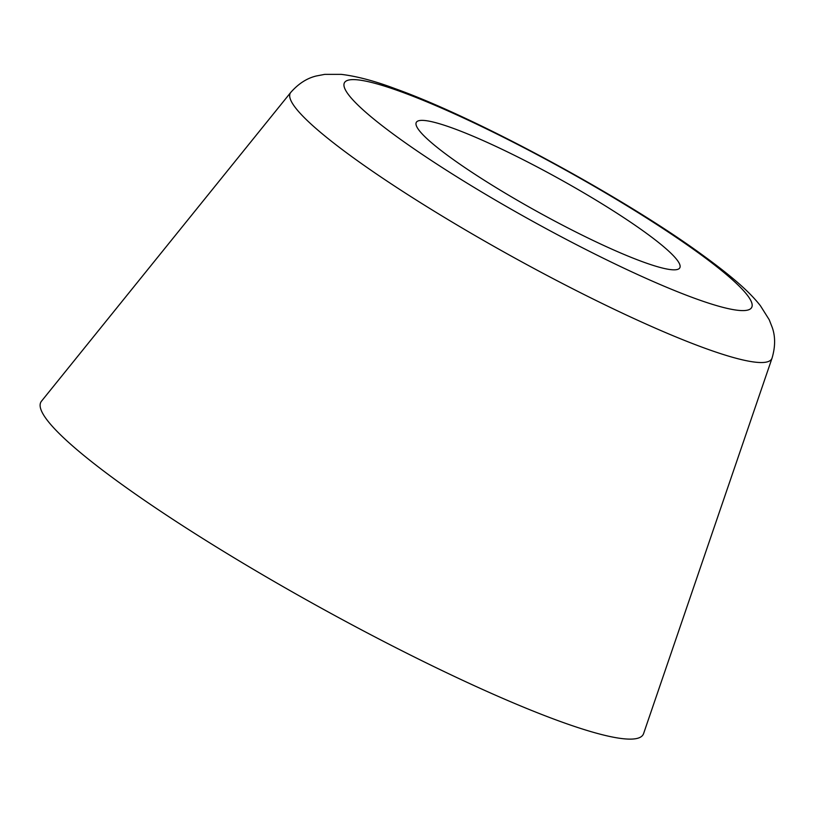 <?xml version="1.0" encoding="UTF-8"?>
<svg xmlns="http://www.w3.org/2000/svg" width="813" height="813" viewBox="0 0 813 813"><rect width="100%" height="100%" fill="white"/><g stroke="black" fill="none" stroke-linecap="round" stroke-linejoin="round"><path stroke-width="1.22" d="M290.749 92.428L41.473 401.205A343.97 44.898 28.9 0 0 215.963 546.732A343.97 44.898 28.9 0 0 559.507 721.182A343.97 44.898 28.9 0 0 643.591 733.59L772.055 358.116C775.348 346.938 775.45 336.806 772.35 327.741L769.23 319.753L760.45 305.8C749.108 291.278 730.978 275.455 696.832 250.922C617.006 193.748 474.68 117.021 395.098 88.647C374.661 80.965 356.694 76.209 341.196 74.359L324.722 74.369L316.298 75.985C306.968 78.2 298.452 83.678 290.749 92.428A274.957 35.894 28.9 0 0 430.229 208.748A274.957 35.894 28.9 0 0 704.841 348.198A274.957 35.894 28.9 0 0 772.055 358.116M643.195 261.989A150.486 19.644 28.9 0 0 679.8 267.833A150.486 19.644 28.9 0 0 601.823 203.697A150.486 19.644 28.9 0 0 452.912 128.22A150.486 19.644 28.9 0 0 416.307 122.377A150.486 19.644 28.9 0 0 494.284 186.523A150.486 19.644 28.9 0 0 643.195 261.989M400.992 91.727A232.599 30.366 28.9 0 0 406.429 143.566A232.599 30.366 28.9 0 0 695.115 298.483A232.599 30.366 28.9 0 0 689.678 246.644A232.599 30.366 28.9 0 0 400.992 91.727"/></g></svg>
